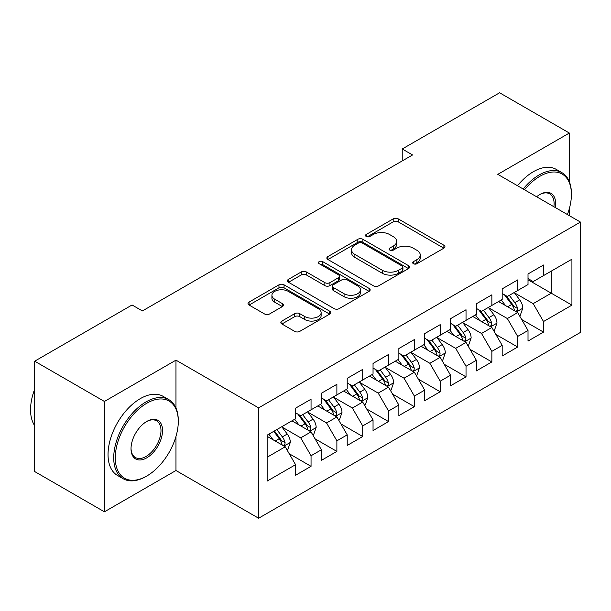 <?xml version="1.0" encoding="UTF-8"?>
<svg xmlns="http://www.w3.org/2000/svg" width="611" height="611" viewBox="0 0 611 611"><rect width="100%" height="100%" fill="white"/><g stroke="black" fill="none" stroke-linecap="round" stroke-linejoin="round"><path stroke-width="0.92" d="M413.41 263.715A2.513 1.451 0 0 0 416.962 263.715L443.899 248.158A3.582 2.07 0 0 0 444.945 246.699A3.582 2.07 0 0 0 443.899 245.232L398.257 218.883A3.582 2.07 0 0 0 393.186 218.883L366.249 234.441A2.513 1.451 0 0 0 365.515 235.464A2.513 1.451 0 0 0 366.249 236.488A2.513 1.451 0 0 0 369.8 236.488L373.29 234.479A11.472 6.622 0 0 1 389.513 234.479L393.316 236.671A11.472 6.622 0 0 1 396.676 241.353A11.472 6.622 0 0 1 393.316 246.042L389.833 248.051A2.513 1.451 0 0 0 389.092 249.074A2.513 1.451 0 0 0 389.833 250.098A2.513 1.451 0 0 0 393.377 250.098L396.867 248.089A11.472 6.622 0 0 1 413.089 248.089L416.893 250.281A11.472 6.622 0 0 1 420.253 254.97A11.472 6.622 0 0 1 416.893 259.652L413.41 261.661A2.513 1.451 0 0 0 412.677 262.692A2.513 1.451 0 0 0 413.41 263.715L413.41 261.661M281.892 321.058A3.582 2.07 0 0 0 280.839 322.516A3.582 2.07 0 0 0 281.892 323.983L294.693 331.376A3.582 2.07 0 0 0 299.764 331.376L329.68 314.1A3.582 2.07 0 0 0 330.734 312.641A3.582 2.07 0 0 0 329.68 311.175L284.046 284.825A3.582 2.07 0 0 0 278.975 284.825L249.059 302.101A3.582 2.07 0 0 0 248.005 303.56A3.582 2.07 0 0 0 249.059 305.026L264.525 313.955A3.582 2.07 0 0 0 269.596 313.955L282.397 306.562A3.582 2.07 0 0 0 283.451 305.103A3.582 2.07 0 0 0 282.397 303.636L274.729 299.207A9.593 5.537 0 0 1 271.918 295.296A9.593 5.537 0 0 1 277.837 290.179A9.593 5.537 0 0 1 288.293 291.378L318.339 308.723A9.593 5.537 0 0 1 321.142 312.641A9.593 5.537 0 0 1 315.223 317.758A9.593 5.537 0 0 1 304.774 316.551L299.764 313.664A3.582 2.07 0 0 0 294.693 313.664L281.892 321.058L281.892 323.983M175.968 408.003L175.968 360.154L104.42 401.458L34.682 361.193L132.06 304.981L142.386 310.946L412.562 154.957L402.229 148.992L402.229 160.922M175.968 360.154L258.621 407.873L580.45 222.068L580.45 332.415L258.621 518.227L258.621 407.873M569.345 181.65L569.345 133.038L497.797 174.349L580.45 222.068M569.345 133.038L499.607 92.773L402.229 148.992M373.542 285.856A3.582 2.07 0 0 0 378.614 285.856L408.53 268.58A3.582 2.07 0 0 0 409.576 267.114A3.582 2.07 0 0 0 408.53 265.655L362.896 239.306A3.582 2.07 0 0 0 357.825 239.306L327.908 256.574A3.582 2.07 0 0 0 326.854 258.041A3.582 2.07 0 0 0 327.908 259.507L373.542 285.856M320.164 264.257A2.513 1.451 0 0 1 322.707 264.609L322.707 261.63L369.105 288.415A3.582 2.07 0 0 1 370.151 289.881A3.582 2.07 0 0 1 369.105 291.34L339.189 308.616A3.582 2.07 0 0 1 334.118 308.616L288.484 282.267L288.484 279.342A3.582 2.07 0 0 0 287.43 280.8A3.582 2.07 0 0 0 288.484 282.267M288.484 279.342L301.284 271.948A3.582 2.07 0 0 1 306.355 271.948L324.861 282.633A3.582 2.07 0 0 0 329.932 282.633L338.425 277.73A3.582 2.07 0 0 0 339.479 276.264A3.582 2.07 0 0 0 338.425 274.805L319.156 263.677A2.513 1.451 0 0 1 318.423 262.654A2.513 1.451 0 0 1 319.973 261.317A2.513 1.451 0 0 1 322.707 261.63M528.019 279.777L551.259 293.196L551.259 271.124L571.927 259.194L543.515 275.599L543.515 265.014L528.019 273.957L528.019 284.55L517.685 290.515L517.685 279.922L502.189 288.873L502.189 299.459L491.855 305.424L491.855 294.838L476.359 303.782L476.359 314.375L466.025 320.34L466.025 309.746L450.528 318.698L450.528 329.283L440.195 335.248L440.195 324.662L424.698 333.606L424.698 344.199L414.373 350.164L414.373 339.571L398.868 348.522L398.868 359.108L388.543 365.072L388.543 354.487L373.046 363.43L373.046 374.024L362.713 379.989L362.713 369.395L347.216 378.346L347.216 388.932L336.882 394.897L336.882 384.311L321.386 393.255L321.386 403.848L311.052 409.813L311.052 399.22L295.556 408.171L295.556 418.756L267.144 435.162L267.144 481.094L295.556 464.688L285.222 446.794L267.144 436.353M571.927 259.194L571.927 305.126L543.515 321.531L533.182 303.636L514.454 292.822M521.687 319.515L543.515 332.117L543.515 321.531M543.515 332.117L528.019 341.068L528.019 330.475L517.685 336.44L507.351 318.545L488.624 307.738M495.857 334.431L517.685 347.033L517.685 336.44M517.685 347.033L502.189 355.976L502.189 345.391L491.855 351.356L481.521 333.461L462.802 322.646M470.035 349.339L491.855 361.941L491.855 351.356M491.855 361.941L476.359 370.892L476.359 360.299L466.025 366.264L455.699 348.369L436.972 337.562M444.205 364.255L466.025 376.857L466.025 366.264M466.025 376.857L450.528 385.801L450.528 375.215L440.195 381.18L429.869 363.285L411.142 352.471M418.375 379.164L440.195 391.766L440.195 381.18M440.195 391.766L424.698 400.717L424.698 390.131L414.373 396.096L404.039 378.194L385.312 367.387M392.545 394.08L414.373 406.682L414.373 396.096M414.373 406.682L398.868 415.625L398.868 405.04L388.543 411.004L378.209 393.11L359.482 382.295M366.715 408.988L388.543 421.59L388.543 411.004M388.543 421.59L373.046 430.541L373.046 419.956L362.713 425.92L352.379 408.018L333.652 397.211M340.885 423.904L362.713 436.506L362.713 425.92M362.713 436.506L347.216 445.45L347.216 434.864L336.882 440.829L326.549 422.934L307.822 412.12M315.055 438.813L336.882 451.414L336.882 440.829M336.882 451.414L321.386 460.366L321.386 449.78L311.052 455.745L300.719 437.843L281.992 427.036M289.224 453.729L311.052 466.33L311.052 455.745M311.052 466.33L295.556 475.274L295.556 464.688M295.556 412.792L300.719 415.778L311.052 409.813M267.144 457.234L285.222 446.794M321.386 397.883L326.549 400.862L336.882 394.897M300.719 437.843L311.052 431.878L291.936 420.849M321.386 449.78L311.052 431.878M347.216 382.967L352.379 385.953L362.713 379.989M326.549 422.934L336.882 416.969L317.766 405.933M347.216 434.864L336.882 416.969M373.046 368.059L378.209 371.037L388.543 365.072M352.379 408.018L362.713 402.053L343.596 391.025M373.046 419.956L362.713 402.053M398.868 353.143L404.039 356.129L414.373 350.164M378.209 393.11L388.543 387.145L369.426 376.109M398.868 405.04L388.543 387.145M424.698 338.234L429.869 341.213L440.195 335.248M404.039 378.194L414.373 372.229L395.256 361.2M424.698 390.131L414.373 372.229M450.528 323.318L455.699 326.305L466.025 320.34M429.869 363.285L440.195 357.32L421.086 346.284M450.528 375.215L440.195 357.32M476.359 308.41L481.521 311.389L491.855 305.424M455.699 348.369L466.025 342.404L446.916 331.376M476.359 360.299L466.025 342.404M502.189 293.494L507.351 296.48L517.685 290.515M481.521 333.461L491.855 327.496L472.746 316.46M502.189 345.391L491.855 327.496M528.019 278.585L533.182 281.564L543.515 275.599M507.351 318.545L517.685 312.58L498.568 301.551M528.019 330.475L517.685 312.58M34.682 361.193L34.682 471.547L104.42 511.812L175.968 470.508L258.621 518.227M104.42 401.458L104.42 511.812M569.345 215.652L569.345 208.634M533.182 303.636L551.259 293.196L571.927 305.126M175.968 470.508L175.968 436.498M414.411 264.067L416.893 262.631A11.472 6.622 0 0 0 420.253 257.949L420.253 254.97M396.676 241.353L396.676 244.339A11.472 6.622 0 0 1 393.316 249.021L390.834 250.457M443.846 248.188L398.257 221.869A3.582 2.07 0 0 0 393.186 221.869L367.257 236.839M408.484 268.611L362.896 242.292A3.582 2.07 0 0 0 357.825 242.292L327.954 259.53M402.191 268.145A2.513 1.451 0 0 0 402.924 267.114A2.513 1.451 0 0 0 402.191 266.091L362.132 242.964A2.513 1.451 0 0 0 358.581 242.964L354.907 245.087A11.472 6.622 0 0 0 351.546 249.769A11.472 6.622 0 0 0 354.907 254.459L382.287 270.261A11.472 6.622 0 0 0 398.517 270.261L402.191 268.145L402.191 271.124A2.513 1.451 0 0 0 402.924 270.1L402.924 267.114M351.546 249.769L351.546 252.755A11.472 6.622 0 0 0 354.907 257.437L354.907 254.459M402.191 271.124L398.517 273.247A11.472 6.622 0 0 1 382.287 273.247L354.907 257.437M288.529 282.297L301.284 274.927L301.284 271.948M339.479 276.264L339.479 279.25A3.582 2.07 0 0 1 338.425 280.709L329.932 285.612A3.582 2.07 0 0 1 324.861 285.612L306.355 274.927A3.582 2.07 0 0 0 301.284 274.927M322.707 264.609L369.059 291.371M344.069 293.723A9.593 5.537 0 0 0 354.517 294.922A9.593 5.537 0 0 0 360.444 289.805A9.593 5.537 0 0 0 357.634 285.887L347.048 279.777A3.582 2.07 0 0 0 341.977 279.777L333.484 284.68A3.582 2.07 0 0 0 332.43 286.147A3.582 2.07 0 0 0 333.484 287.605L344.069 293.723L344.069 296.702A9.593 5.537 0 0 0 354.517 297.901A9.593 5.537 0 0 0 360.444 292.784L360.444 289.805M332.43 286.147L332.43 289.125A3.582 2.07 0 0 0 333.484 290.592L333.484 287.605M344.069 296.702L333.484 290.592M321.142 312.641L321.142 315.62A9.593 5.537 0 0 1 315.223 320.737A9.593 5.537 0 0 1 304.774 319.538L299.764 316.643A3.582 2.07 0 0 0 294.693 316.643L281.938 324.013M271.918 295.296L271.918 298.275A9.593 5.537 0 0 0 274.729 302.193L274.729 299.207M282.351 306.592L274.729 302.193M329.635 314.13L284.046 287.812A3.582 2.07 0 0 0 278.975 287.812L249.105 305.057M519.594 315.895L520.213 315.536L522.802 308.081A9.677 5.591 -120 0 0 519.709 299.833L514.225 292.509M505.48 305.538L501.31 299.97M499.355 302.002L498.882 301.368M515.86 311.534L517.364 310.182L517.57 308.494A9.677 5.591 -120 0 0 514.806 302.666L509.314 295.342M506.183 295.8L512.957 304.851A4.934 2.849 60 0 1 513.859 306.348L517.57 308.494M504.48 294.823L511.705 304.461A9.677 5.591 60 0 1 514.47 310.281L514.668 310.839M493.764 330.803L494.391 330.452L496.972 322.99A9.677 5.591 -120 0 0 493.879 314.749L488.395 307.425M479.65 320.447L475.48 314.879M473.525 316.918L473.051 316.284M490.03 326.442L491.534 325.09L491.74 323.402A9.677 5.591 -120 0 0 488.976 317.583L483.484 310.258M480.353 310.716L487.127 319.759A4.934 2.849 60 0 1 488.029 321.256L491.74 323.402M478.65 309.731L485.875 319.37A9.677 5.591 60 0 1 488.647 325.197L488.838 325.755M467.942 345.719L468.561 345.36L471.142 337.906A9.677 5.591 -120 0 0 468.049 329.665L462.565 322.333M453.82 335.363L449.65 329.795M447.703 331.826L447.221 331.193M464.2 341.358L465.704 340.006L465.918 338.318A9.677 5.591 -120 0 0 463.146 332.491L457.654 325.167M454.523 325.625L461.305 334.675A4.934 2.849 60 0 1 462.199 336.172L465.918 338.318M452.82 324.647L460.045 334.286A9.677 5.591 60 0 1 462.817 340.106L463.008 340.663M567.405 214.537A44.565 25.731 120 0 0 571.407 194.481A44.565 25.731 120 0 0 539.895 176.281A44.565 25.731 120 0 0 524.528 189.777M523.184 189.005A45.657 26.365 -60 0 1 539.123 174.945A45.657 26.365 -60 0 1 561.952 172.684A45.657 26.365 -60 0 1 571.407 193.58L571.407 194.481M536.626 196.765A22.279 12.862 -60 0 1 539.895 194.481L539.895 194.481A22.279 12.862 -60 0 1 555.307 207.549M553.872 206.724A21.186 12.235 120 0 0 549.717 193.878A21.186 12.235 120 0 0 539.505 194.71M517.502 185.721A45.657 26.365 -60 0 1 533.441 171.66A45.657 26.365 -60 0 1 556.27 169.4L561.952 172.684M146.777 403.252A44.565 25.731 120 0 0 115.273 457.83A44.565 25.731 120 0 0 146.777 476.022L146.006 476.473A45.657 26.365 -60 0 1 123.178 478.734A45.657 26.365 -60 0 1 116.174 442.143A45.657 26.365 -60 0 1 146.006 401.908A45.657 26.365 -60 0 1 168.835 399.647A45.657 26.365 -60 0 1 178.29 420.551L178.29 421.445A44.565 25.731 120 0 0 146.777 403.252M146.777 421.445L146.777 421.445A22.279 12.862 -60 0 1 162.534 430.541A22.279 12.862 -60 0 1 146.777 457.83A22.279 12.862 -60 0 1 131.021 448.734A22.279 12.862 -60 0 1 146.777 421.445L146.777 421.445M131.029 448.275A21.186 12.235 120 0 0 135.413 457.54A21.186 12.235 120 0 0 146.006 456.486A21.186 12.235 120 0 0 159.845 437.82A21.186 12.235 120 0 0 156.599 420.842A21.186 12.235 120 0 0 146.388 421.674M34.682 425.676A45.657 26.365 -60 0 1 34.682 389.176M123.178 478.734L117.495 475.45A45.657 26.365 -60 0 1 110.492 438.866A45.657 26.365 -60 0 1 140.324 398.624A45.657 26.365 -60 0 1 163.152 396.363L168.835 399.647M146.006 476.465A45.657 26.365 -60 0 1 146.006 476.473L146.777 476.022A44.565 25.731 120 0 0 178.29 421.445M442.112 360.627L442.731 360.276L445.312 352.814A9.677 5.591 -120 0 0 442.219 344.573L436.735 337.249M427.99 350.271L423.82 344.703M421.873 346.743L421.399 346.109M438.377 356.266L439.874 354.915L440.088 353.227A9.677 5.591 -120 0 0 437.316 347.407L431.824 340.083M428.693 340.541L435.475 349.584A4.934 2.849 60 0 1 436.369 351.081L440.088 353.227M426.99 339.556L434.215 349.194A9.677 5.591 60 0 1 436.987 355.022L437.186 355.579M416.282 375.544L416.901 375.185L419.482 367.73A9.677 5.591 -120 0 0 416.397 359.489L410.905 352.157M402.16 365.187L397.99 359.619M396.043 361.651L395.569 361.017M412.547 371.183L414.044 369.831L414.258 368.143A9.677 5.591 -120 0 0 411.486 362.315L406.002 354.991M402.87 355.449L409.645 364.5A4.934 2.849 60 0 1 410.539 365.997L414.258 368.143M401.167 354.472L408.385 364.11A9.677 5.591 60 0 1 411.157 369.93L411.356 370.487M390.452 390.452L391.071 390.101L393.652 382.639A9.677 5.591 -120 0 0 390.566 374.398L385.075 367.074M376.33 380.095L372.16 374.528M370.213 376.567L369.739 375.933M386.717 386.091L388.214 384.739L388.428 383.051A9.677 5.591 -120 0 0 385.656 377.231L380.172 369.907M377.04 370.365L383.815 379.408A4.934 2.849 60 0 1 384.709 380.905L388.428 383.051M375.337 369.38L382.555 379.019A9.677 5.591 60 0 1 385.327 384.846L385.526 385.404M364.622 405.368L365.241 405.009L367.822 397.555A9.677 5.591 -120 0 0 364.736 389.314L359.245 381.982M350.508 395.012L346.33 389.444M344.383 391.475L343.909 390.841M360.887 401.007L362.384 399.655L362.598 397.967A9.677 5.591 -120 0 0 359.826 392.147L354.342 384.815M351.21 385.274L357.985 394.324A4.934 2.849 60 0 1 358.878 395.821L362.598 397.967M349.507 384.296L356.725 393.935A9.677 5.591 60 0 1 359.497 399.754L359.696 400.312M338.792 420.276L339.411 419.925L341.992 412.463A9.677 5.591 -120 0 0 338.906 404.222L333.423 396.898M324.678 409.92L320.508 404.352M318.552 406.391L318.079 405.757M335.057 415.915L336.554 414.563L336.768 412.876A9.677 5.591 -120 0 0 333.996 407.056L328.512 399.731M325.38 400.19L332.155 409.233A4.934 2.849 60 0 1 333.056 410.729L336.768 412.876M323.677 399.204L330.902 408.843A9.677 5.591 60 0 1 333.667 414.67L333.866 415.228M312.962 435.192L313.588 434.833L316.17 427.379A9.677 5.591 -120 0 0 313.076 419.138L307.593 411.814M298.848 424.836L294.678 419.268M292.722 421.3L292.249 420.666M309.227 430.831L310.732 429.48L310.938 427.792A9.677 5.591 -120 0 0 308.173 421.972L302.682 414.64M299.55 415.098L306.325 424.149A4.934 2.849 60 0 1 307.226 425.646L310.938 427.792M297.847 414.121L305.072 423.759A9.677 5.591 60 0 1 307.845 429.579L308.036 430.136M287.139 450.101L287.758 449.749L290.34 442.288A9.677 5.591 -120 0 0 287.246 434.047L281.763 426.722M273.018 439.744L268.848 434.177M283.397 445.74L284.902 444.388L285.108 442.7A9.677 5.591 -120 0 0 282.343 436.88L276.852 429.556M274.431 430.954L280.502 439.057A4.934 2.849 60 0 1 281.396 440.554L285.108 442.7M273.751 431.343L279.242 438.667A9.677 5.591 60 0 1 282.015 444.495L282.206 445.052M416.893 262.631L416.893 259.652M389.833 250.098L389.833 248.051M393.316 249.021L393.316 246.042M366.249 236.488L366.249 234.441M393.186 221.869L393.186 218.883M398.257 221.869L398.257 218.883M443.899 248.158L443.899 245.232M327.908 259.507L327.908 256.574M357.825 242.292L357.825 239.306M362.896 242.292L362.896 239.306M408.53 268.58L408.53 265.655M382.287 273.247L382.287 270.261M398.517 273.247L398.517 270.261M306.355 274.927L306.355 271.948M324.861 285.612L324.861 282.633M329.932 285.612L329.932 282.633M338.425 280.709L338.425 277.73M369.105 291.34L369.105 288.415M294.693 316.643L294.693 313.664M299.764 316.643L299.764 313.664M304.774 319.538L304.774 316.551M282.397 306.562L282.397 303.636M249.059 305.026L249.059 302.101M278.975 287.812L278.975 284.825M284.046 287.812L284.046 284.825M329.68 314.1L329.68 311.175M516.471 311.885L522.733 308.265M514.806 302.666L519.709 299.833M507.657 306.791L511.705 304.461M490.641 326.793L496.903 323.181M488.976 317.583L493.879 314.749M481.827 321.707L485.875 319.37M464.811 341.709L471.073 338.089M463.146 332.491L468.049 329.665M455.997 336.615L460.045 334.286M438.988 356.618L445.251 353.005M437.316 347.407L442.219 344.573M430.175 351.531L434.215 349.194M413.158 371.534L419.421 367.914M411.486 362.315L416.397 359.489M404.345 366.447L408.385 364.11M387.328 386.442L393.591 382.83M385.656 377.231L390.566 374.398M378.515 381.356L382.555 379.019M361.498 401.358L367.761 397.738M359.826 392.147L364.736 389.314M352.684 396.272L356.725 393.935M335.668 416.267L341.931 412.654M333.996 407.056L338.906 404.222M326.854 411.18L330.902 408.843M309.838 431.183L316.101 427.563M308.173 421.972L313.076 419.138M301.024 426.096L305.072 423.759M284.008 446.091L290.271 442.479M282.343 436.88L287.246 434.047M275.194 441.005L279.242 438.667"/></g></svg>
